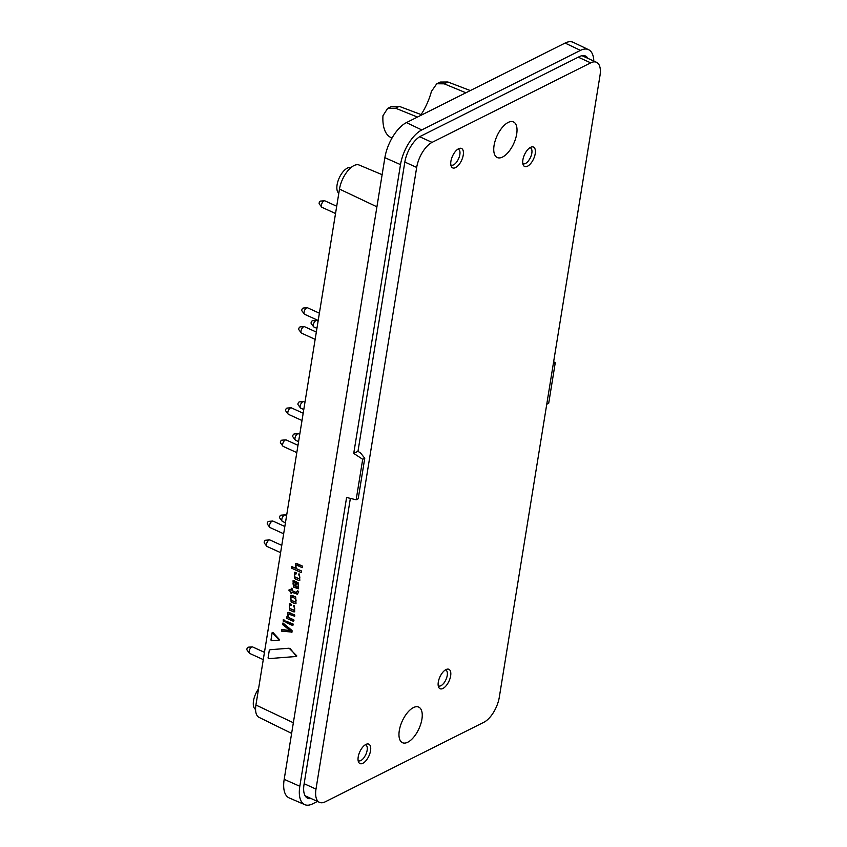 <?xml version="1.0" encoding="UTF-8"?>
<svg xmlns="http://www.w3.org/2000/svg" width="847" height="847" viewBox="0 0 847 847"><rect width="100%" height="100%" fill="white"/><g stroke="black" fill="none" stroke-linecap="round" stroke-linejoin="round"><path stroke-width="1.27" d="M255.572 709.437A14.23 6.681 -65.5 0 1 258.526 688.929M338.8 193.264A14.23 6.681 -65.5 0 1 339.414 177.531A14.23 6.681 -65.5 0 1 350.912 167.621M553.313 363.744L555.261 362.76L548.708 403.257L546.749 404.231M364.761 458.269L358.207 498.767L356.153 499.794L362.707 459.296L364.761 458.269L360.716 453.156L357.985 451.282L404.813 162.169A22.181 10.408 -65.5 0 1 420.8 136.123L579.454 56.59A22.181 10.408 114.5 0 1 585.383 55.976A22.181 10.408 114.5 0 1 587.998 58.422M291.633 733.386L259.066 717.367A19.979 9.381 -65.5 0 1 255.921 705.022L339.488 189.082A19.979 9.381 -65.5 0 1 359.192 165.049L382.124 174.683M417.455 117.066L395.591 108.204L387.661 108.374L382.96 115.711A45.431 21.323 114.5 0 0 390.816 137.489L392.013 138.072M436.883 83.705L440.175 82.053L447.883 81.99L470.307 90.565M593.8 61.069A29.55 13.87 114.5 0 0 588.591 49.687A29.55 13.87 114.5 0 0 580.46 50.386L421.806 129.93A29.55 13.87 -65.5 0 0 400.504 164.614L384.877 157.68L284.19 779.335A29.878 14.028 114.5 0 0 289.198 797.927L304.761 804.65A29.55 13.87 114.5 0 0 312.659 803.835L317.477 801.421M356.153 499.794L346.603 497.464L299.827 786.27A29.55 13.87 114.5 0 0 304.761 804.65M553.652 361.658L555.261 362.76M588.591 49.687L573.292 42.35A29.878 14.028 114.5 0 0 565.076 43.059L406.422 122.603A29.878 14.028 -65.5 0 0 384.877 157.68M362.707 459.296L353.728 453.42L357.985 451.282M400.504 164.614L353.728 453.42M447.883 81.99L444.199 83.832L436.766 83.758L431.43 91.412A39.735 18.655 114.5 0 1 421.107 114.578M444.199 83.832L465.903 92.778M421.859 114.864L399.265 106.362L395.591 108.204M387.661 108.374L391.081 106.669L399.265 106.362M311.124 798.53A22.181 10.408 114.5 0 1 307.567 798.17A22.181 10.408 114.5 0 1 304.031 784.449L350.362 498.385M530.021 147.653A8.735 4.097 114.5 0 1 530.72 147.971L531.609 149.188A8.735 4.097 114.5 0 1 530.158 158.156L528.676 160.559A8.735 4.097 114.5 0 1 523.51 163.81L522.832 163.651M522.821 163.503L522.811 163.513A8.735 4.097 114.5 0 0 523.51 163.81M458.036 149.051A8.735 4.097 114.5 0 1 458.735 149.368L459.635 150.586A8.735 4.097 114.5 0 1 458.174 159.554L456.702 161.968A8.735 4.097 114.5 0 1 451.536 165.207L450.858 165.049M451.536 165.207A8.735 4.097 114.5 0 1 450.848 164.9L450.837 164.911M444.019 682.904L444.093 682.798A8.735 4.097 -65.5 0 1 438.926 686.049A8.735 4.097 -65.5 0 1 438.238 685.742L438.227 685.752M444.188 682.936L445.575 680.395A8.735 4.097 -65.5 0 0 447.025 671.427L446.009 669.575A10.672 5.008 -65.5 0 1 448.889 669.299A10.672 5.008 -65.5 0 1 449.026 681.094A10.672 5.008 -65.5 0 1 440.048 688.727A10.672 5.008 -65.5 0 1 438.915 679.538A10.672 5.008 -65.5 0 1 445.998 669.575M445.437 669.892A8.735 4.097 -65.5 0 1 446.125 670.21L446.284 669.956M365.332 744.735A8.735 4.097 114.5 0 1 366.031 745.053L366.931 746.271A8.735 4.097 114.5 0 1 365.481 755.238L363.998 757.642A8.735 4.097 114.5 0 1 358.832 760.892L358.154 760.733M358.143 760.585L358.133 760.595A8.735 4.097 114.5 0 0 358.832 760.892M530.868 147.717L530.593 147.336A10.672 5.008 -65.5 0 1 533.483 147.06A10.672 5.008 -65.5 0 1 533.61 158.855A10.672 5.008 -65.5 0 1 524.632 166.488A10.672 5.008 -65.5 0 1 523.499 157.298A10.672 5.008 -65.5 0 1 530.582 147.336M458.894 149.114L458.608 148.733A10.672 5.008 -65.5 0 1 461.499 148.458A10.672 5.008 -65.5 0 1 461.636 160.252A10.672 5.008 -65.5 0 1 452.658 167.886A10.672 5.008 -65.5 0 1 451.525 158.696A10.672 5.008 -65.5 0 1 458.608 148.733M366.19 744.799L365.904 744.418A10.672 5.008 -65.5 0 1 368.794 744.142A10.672 5.008 -65.5 0 1 368.932 755.937A10.672 5.008 -65.5 0 1 359.954 763.571A10.672 5.008 -65.5 0 1 358.821 754.381A10.672 5.008 -65.5 0 1 365.904 744.418M508.179 122.434A19.566 9.19 114.5 0 0 495.199 140.697A19.566 9.19 114.5 0 0 497.274 157.542A19.566 9.19 114.5 0 0 513.737 143.545A19.566 9.19 114.5 0 0 513.483 121.936A19.566 9.19 114.5 0 0 508.179 122.434M413.41 707.594A19.566 9.19 114.5 0 0 400.419 725.868A19.566 9.19 114.5 0 0 402.494 742.703A19.566 9.19 114.5 0 0 418.969 728.706A19.566 9.19 114.5 0 0 418.714 707.097A19.566 9.19 114.5 0 0 413.41 707.594M483.912 722.258L325.269 801.791A21.344 10.016 -65.5 0 1 319.478 802.342A21.344 10.016 -65.5 0 1 315.995 789.097L416.682 167.441A21.344 10.016 -65.5 0 1 432.065 142.381L590.719 62.847A21.344 10.016 -65.5 0 1 596.51 62.297A21.344 10.016 -65.5 0 1 599.994 75.542L499.307 697.197A21.344 10.016 -65.5 0 1 483.912 722.258M319.383 313.189L307.599 307.821A3.557 1.673 114.5 0 0 307.175 307.757A3.557 1.673 114.5 0 0 304.062 312.088A3.557 1.673 114.5 0 0 304.317 314.025A3.557 1.673 114.5 0 0 304.645 314.301L318.197 320.473M307.175 307.757L303.226 308.043A1.599 0.752 114.5 0 0 301.828 309.991A1.599 0.752 114.5 0 0 301.934 310.86L304.317 314.025M316.323 332.066L304.539 326.698A3.557 1.673 114.5 0 0 304.115 326.635A3.557 1.673 114.5 0 0 301.013 330.965A3.557 1.673 114.5 0 0 301.257 332.903A3.557 1.673 114.5 0 0 301.596 333.178L315.148 339.351M304.115 326.635L300.166 326.91A1.599 0.752 114.5 0 0 298.769 328.869A1.599 0.752 114.5 0 0 298.885 329.737L301.257 332.903M336.704 206.223L324.92 200.855A3.557 1.673 114.5 0 0 324.496 200.792A3.557 1.673 114.5 0 0 321.924 203.407A3.557 1.673 114.5 0 0 321.638 207.06A3.557 1.673 114.5 0 0 321.976 207.335L335.528 213.508M324.496 200.792L320.547 201.078A1.599 0.752 114.5 0 0 319.393 202.253A1.599 0.752 114.5 0 0 319.266 203.894L321.638 207.06M304.952 402.251L303.724 401.69A3.557 1.673 114.5 0 0 303.3 401.616A3.557 1.673 114.5 0 0 300.198 405.957A3.557 1.673 114.5 0 0 300.441 407.883A3.557 1.673 114.5 0 0 300.77 408.159L303.777 409.525M303.3 401.616L299.351 401.902A1.599 0.752 114.5 0 0 297.953 403.85A1.599 0.752 114.5 0 0 298.07 404.718L300.441 407.883M318.101 321.077L316.873 320.515A3.557 1.673 114.5 0 0 316.45 320.452A3.557 1.673 114.5 0 0 313.337 324.782A3.557 1.673 114.5 0 0 313.591 326.72A3.557 1.673 114.5 0 0 313.919 326.995L316.926 328.361M316.45 320.452L312.501 320.738A1.599 0.752 114.5 0 0 311.103 322.686A1.599 0.752 114.5 0 0 311.209 323.554L313.591 326.72M303.173 413.23L291.389 407.873A3.557 1.673 114.5 0 0 290.966 407.799A3.557 1.673 114.5 0 0 287.864 412.14A3.557 1.673 114.5 0 0 288.118 414.067A3.557 1.673 114.5 0 0 288.446 414.342L301.998 420.514M290.966 407.799L287.017 408.085A1.599 0.752 114.5 0 0 285.619 410.033A1.599 0.752 114.5 0 0 285.735 410.901L288.118 414.067M284.836 526.495L273.052 521.127A3.557 1.673 114.5 0 0 272.628 521.053A3.557 1.673 114.5 0 0 269.515 525.394A3.557 1.673 114.5 0 0 269.77 527.332A3.557 1.673 114.5 0 0 270.098 527.596L283.65 533.769M272.628 521.053L268.679 521.339A1.599 0.752 114.5 0 0 267.281 523.287A1.599 0.752 114.5 0 0 267.387 524.166L269.77 527.332M286.614 515.505L285.375 514.944A3.557 1.673 114.5 0 0 284.952 514.87A3.557 1.673 114.5 0 0 281.85 519.211A3.557 1.673 114.5 0 0 282.104 521.149A3.557 1.673 114.5 0 0 282.432 521.413L285.439 522.79M284.952 514.87L281.003 515.156A1.599 0.752 114.5 0 0 279.605 517.115A1.599 0.752 114.5 0 0 279.722 517.983L282.104 521.149M264.455 652.328L252.671 646.97A3.557 1.673 114.5 0 0 252.247 646.896A3.557 1.673 114.5 0 0 249.674 649.511A3.557 1.673 114.5 0 0 249.389 653.164A3.557 1.673 114.5 0 0 249.717 653.439L263.269 659.612M252.247 646.896L248.298 647.182A1.599 0.752 114.5 0 0 247.133 648.357A1.599 0.752 114.5 0 0 247.006 649.998L249.389 653.164M281.776 545.373L269.992 540.005A3.557 1.673 114.5 0 0 269.568 539.931A3.557 1.673 114.5 0 0 266.466 544.272A3.557 1.673 114.5 0 0 266.71 546.199A3.557 1.673 114.5 0 0 267.049 546.474L280.601 552.646M269.568 539.931L265.619 540.217A1.599 0.752 114.5 0 0 264.222 542.165A1.599 0.752 114.5 0 0 264.338 543.033L266.71 546.199M297.985 445.321L286.191 439.953A3.557 1.673 114.5 0 0 285.767 439.889A3.557 1.673 114.5 0 0 282.665 444.23A3.557 1.673 114.5 0 0 282.919 446.157A3.557 1.673 114.5 0 0 283.247 446.433L296.799 452.605M285.767 439.889L281.818 440.175A1.599 0.752 114.5 0 0 280.421 442.123A1.599 0.752 114.5 0 0 280.537 442.992L282.919 446.157M299.764 434.342L298.525 433.78A3.557 1.673 114.5 0 0 298.102 433.706A3.557 1.673 114.5 0 0 295 438.047A3.557 1.673 114.5 0 0 295.243 439.974A3.557 1.673 114.5 0 0 295.582 440.249L298.578 441.615M298.102 433.706L294.153 433.992A1.599 0.752 114.5 0 0 292.755 435.94A1.599 0.752 114.5 0 0 292.871 436.808L295.243 439.974M295.381 601.973L291.495 600.417C290.235 598.66 290.415 597.516 292.003 597.019L295.285 598.511C296.503 600.29 296.323 601.423 294.735 601.931L291.453 600.438C290.288 598.628 290.468 597.495 292.056 596.987M295.423 601.952L294.788 601.91M294.608 603.54L291.082 601.931L290.807 595.346L295.709 596.987L295.984 603.583L294.608 603.54M290.807 595.346L292.183 595.388M292.13 595.409L295.709 596.987M295.656 597.019L295.931 603.615M291.421 596.976L292.003 597.019M294.491 580.841L296.524 582.069L295.804 586.505L297.159 587.087C298.705 586.643 298.885 585.573 297.668 583.869L297.445 582.471L298.059 582.408L298.388 588.771L293.486 587.077L293.03 580.788L296.344 581.645L295.847 586.484L297.858 587.119M293.126 580.735L294.544 580.809M297.805 587.151L297.202 587.056M297.445 582.471L298.059 582.408L298.44 588.739M294.354 582.365C292.808 582.8 292.628 583.879 293.835 585.573L294.756 586.029L295.285 582.768L293.708 582.302M294.407 582.344C292.85 582.778 292.681 583.848 293.888 585.552L294.756 585.986M292.787 625.573L286 622.481L285.926 621.105L293.083 624.006L292.787 625.573L293.316 624.419M285.926 621.105L293.274 624.451M284.338 621.73L283.279 621.243L283.194 619.856L284.645 620.163L284.338 621.73L284.878 620.576M283.194 619.856L284.825 620.607M281.596 629.723L290.267 630.719L282.718 624.663L283.036 623.032L292.024 630.517L292.035 632.074L281.67 631.174L281.987 629.469L290.309 630.687M282.654 623.18L292.024 630.517L291.686 632.338M296.598 656.457L268.563 658.648L268.054 657.992L269.272 650.485L270.002 649.734L289.123 648.22L296.746 655.811L296.598 656.457L290.277 648.749M269.325 650.464L270.055 649.713L269.325 650.464M269.272 650.485L270.002 649.734L289.123 648.22M289.081 648.251L290.225 648.77M279.224 640.131L271.464 640.734L270.955 640.078L272.173 632.55L272.861 632.391L279.372 639.485L279.224 640.131L272.226 632.518L272.861 632.391L272.173 632.55M289.367 614.139C288.012 614.35 287.747 615.462 288.594 617.463L293.761 619.813L293.507 621.359L286.678 618.331L286.593 616.955L287.377 616.934M286.593 616.955L287.398 616.997L287.842 612.392L294.565 614.837L294.65 616.203L288.594 614.096M287.842 612.392L289.282 612.434M289.229 612.455L294.798 615.261M294.745 615.282L294.269 616.415M289.314 614.16C287.959 614.382 287.705 615.483 288.541 617.484L288.594 617.463M288.541 617.484L293.994 620.237M293.941 620.258L293.464 621.38M291.241 588.453L292.395 588.983L292.12 590.666L296.101 592.477L297.742 590.793L298.599 591.513L297.477 594.234L291.866 592.233L291.717 593.122L290.86 593.059L290.712 591.704L288.975 590.571L289.452 589.459L290.966 590.137L291.601 588.242L292.437 588.961L292.173 590.634L296.154 592.455M289.123 589.618L290.976 590.094M297.403 590.962L298.652 591.492L297.509 594.223M291.908 592.244L291.379 593.302M291.484 566.791L295.254 568.189L295.698 563.594L297.085 563.657L302.421 566.114L302.167 567.659L297.17 565.362C295.815 565.574 295.561 566.685 296.397 568.676L301.606 571.09L301.363 572.636L291.569 568.178L291.866 566.601L295.232 568.136M295.698 563.594L302.464 566.092L302.167 567.659M297.223 565.33C295.868 565.552 295.603 566.654 296.45 568.655L301.659 571.058L301.363 572.636M297.17 565.362L296.461 565.288M290.627 605.436C289.071 605.87 288.891 606.939 290.098 608.644L293.422 610.158C294.978 609.713 295.148 608.633 293.941 606.939L293.56 605.489L294.28 605.51L294.65 611.83L293.274 611.756L289.748 610.147L289.293 603.858L291.304 604.419L291.167 605.298L289.97 605.372M289.388 603.805L290.807 603.879M290.765 603.9L290.786 605.51M290.669 605.414C289.113 605.849 288.943 606.918 290.15 608.622L294.121 610.189M294.068 610.221L293.464 610.126M293.56 605.489L294.333 605.478L294.703 611.809M295.719 573.97C294.163 574.404 293.994 575.473 295.201 577.178L298.515 578.692C300.071 578.236 300.24 577.167 299.033 575.473L298.652 574.022L299.372 574.033L299.743 580.364L298.366 580.28L294.841 578.681L294.396 572.381L296.408 572.953L296.259 573.832L295.063 573.906M294.491 572.339L295.91 572.413M295.857 572.434L295.878 574.044M295.772 573.938C294.216 574.382 294.036 575.452 295.243 577.156L299.213 578.723M299.171 578.745L298.567 578.66M298.652 574.022L299.425 574.012L299.796 580.343M339.488 189.082L376.926 206.816M255.921 705.022L293.358 722.756M299.827 786.27L284.19 779.335M580.46 50.386L565.076 43.059M421.806 129.93L406.422 122.603M404.834 162.052L416.682 167.441M419.689 136.748L432.065 142.381M304.147 783.708L315.995 789.097M578.268 57.183L590.719 62.847M438.926 686.049L438.248 685.89M305.121 795.799L319.478 802.342M581.995 55.69L596.51 62.297"/></g></svg>
